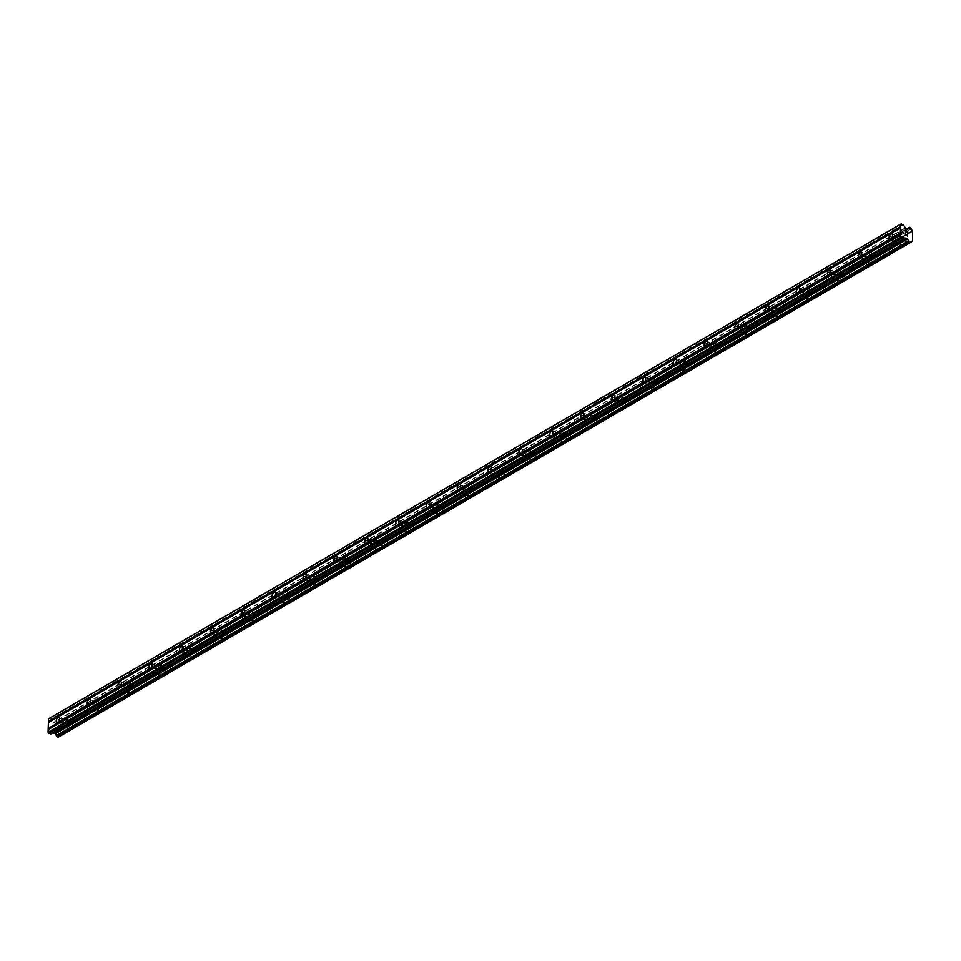 <?xml version="1.0" encoding="UTF-8"?>
<svg xmlns="http://www.w3.org/2000/svg" width="961" height="961" viewBox="0 0 961 961"><rect width="100%" height="100%" fill="white"/><g stroke="black" fill="none" stroke-linecap="round" stroke-linejoin="round"><path stroke-width="0.72" stroke-dasharray="4.8 3.6" d="M64.675 720.354A2.751 1.478 113.2 0 1 65.672 720.221A2.751 1.478 113.2 0 1 66.213 722.528A2.751 1.478 113.2 0 1 64.507 725.147A2.751 1.478 113.2 0 1 63.51 725.291A2.751 1.478 113.2 0 1 62.97 722.972A2.751 1.478 113.2 0 1 64.675 720.354M70.153 728.918A4.288 2.294 -66.8 0 0 72.82 724.846A4.288 2.294 -66.8 0 0 71.979 721.255A4.288 2.294 -66.8 0 0 70.429 721.459A4.288 2.294 -66.8 0 0 67.763 725.543A4.288 2.294 -66.8 0 0 68.603 729.135A4.288 2.294 -66.8 0 0 70.153 728.918A4.288 2.294 -66.8 0 0 72.82 724.846A4.288 2.294 -66.8 0 0 71.979 721.255A4.288 2.294 -66.8 0 0 70.429 721.459A4.288 2.294 -66.8 0 0 67.763 725.543A4.288 2.294 -66.8 0 0 68.603 729.135A4.288 2.294 -66.8 0 0 70.153 728.918M95.523 702.455A2.751 1.478 113.2 0 1 96.52 702.311A2.751 1.478 113.2 0 1 97.061 704.629A2.751 1.478 113.2 0 1 95.343 707.248A2.751 1.478 113.2 0 1 94.346 707.38A2.751 1.478 113.2 0 1 93.806 705.074A2.751 1.478 113.2 0 1 95.523 702.455M101.001 711.02A4.288 2.294 -66.8 0 0 103.668 706.936A4.288 2.294 -66.8 0 0 102.827 703.344A4.288 2.294 -66.8 0 0 101.277 703.56A4.288 2.294 -66.8 0 0 98.611 707.632A4.288 2.294 -66.8 0 0 99.451 711.224A4.288 2.294 -66.8 0 0 101.001 711.02A4.288 2.294 -66.8 0 0 103.668 706.948A4.288 2.294 -66.8 0 0 102.827 703.344A4.288 2.294 -66.8 0 0 101.277 703.56A4.288 2.294 -66.8 0 0 98.611 707.632A4.288 2.294 -66.8 0 0 99.451 711.236A4.288 2.294 -66.8 0 0 101.001 711.02M126.371 684.556A2.751 1.478 113.2 0 1 127.369 684.412A2.751 1.478 113.2 0 1 127.909 686.719A2.751 1.478 113.2 0 1 126.191 689.349A2.751 1.478 113.2 0 1 125.194 689.481A2.751 1.478 113.2 0 1 124.654 687.175A2.751 1.478 113.2 0 1 126.371 684.556M131.849 693.109A4.288 2.294 -66.8 0 0 134.504 689.037A4.288 2.294 -66.8 0 0 133.663 685.445A4.288 2.294 -66.8 0 0 132.113 685.661A4.288 2.294 -66.8 0 0 129.459 689.734A4.288 2.294 -66.8 0 0 130.3 693.325A4.288 2.294 -66.8 0 0 131.849 693.109A4.288 2.294 -66.8 0 0 134.516 689.037A4.288 2.294 -66.8 0 0 133.675 685.445A4.288 2.294 -66.8 0 0 132.125 685.661A4.288 2.294 -66.8 0 0 129.459 689.734A4.288 2.294 -66.8 0 0 130.3 693.325A4.288 2.294 -66.8 0 0 131.849 693.121M157.22 666.646A2.751 1.478 113.2 0 1 158.205 666.514A2.751 1.478 113.2 0 1 158.745 668.82A2.751 1.478 113.2 0 1 157.039 671.439A2.751 1.478 113.2 0 1 156.042 671.583A2.751 1.478 113.2 0 1 155.502 669.264A2.751 1.478 113.2 0 1 157.22 666.646M162.685 675.211A4.288 2.294 -66.8 0 0 165.352 671.138A4.288 2.294 -66.8 0 0 164.511 667.547A4.288 2.294 -66.8 0 0 162.962 667.751A4.288 2.294 -66.8 0 0 160.295 671.835A4.288 2.294 -66.8 0 0 161.136 675.427A4.288 2.294 -66.8 0 0 162.685 675.211A4.288 2.294 -66.8 0 0 165.364 671.138A4.288 2.294 -66.8 0 0 164.523 667.547A4.288 2.294 -66.8 0 0 162.974 667.751A4.288 2.294 -66.8 0 0 160.307 671.835A4.288 2.294 -66.8 0 0 161.148 675.427A4.288 2.294 -66.8 0 0 162.697 675.211M188.056 648.747A2.751 1.478 113.2 0 1 189.053 648.603A2.751 1.478 113.2 0 1 189.593 650.921A2.751 1.478 113.2 0 1 187.888 653.54A2.751 1.478 113.2 0 1 186.89 653.672A2.751 1.478 113.2 0 1 186.35 651.366A2.751 1.478 113.2 0 1 188.056 648.747M193.533 657.312A4.288 2.294 -66.8 0 0 196.2 653.228A4.288 2.294 -66.8 0 0 195.359 649.636A4.288 2.294 -66.8 0 0 193.81 649.852A4.288 2.294 -66.8 0 0 191.143 653.924A4.288 2.294 -66.8 0 0 191.984 657.516A4.288 2.294 -66.8 0 0 193.533 657.312A4.288 2.294 -66.8 0 0 196.2 653.24A4.288 2.294 -66.8 0 0 195.359 649.636A4.288 2.294 -66.8 0 0 193.81 649.852A4.288 2.294 -66.8 0 0 191.155 653.936A4.288 2.294 -66.8 0 0 191.996 657.528A4.288 2.294 -66.8 0 0 193.545 657.312M218.904 630.848A2.751 1.478 113.2 0 1 219.901 630.704A2.751 1.478 113.2 0 1 220.441 633.011A2.751 1.478 113.2 0 1 218.736 635.641A2.751 1.478 113.2 0 1 217.739 635.774A2.751 1.478 113.2 0 1 217.198 633.467A2.751 1.478 113.2 0 1 218.904 630.848M224.381 639.401A4.288 2.294 -66.8 0 0 227.048 635.329A4.288 2.294 -66.8 0 0 226.207 631.737A4.288 2.294 -66.8 0 0 224.658 631.954A4.288 2.294 -66.8 0 0 221.991 636.026A4.288 2.294 -66.8 0 0 222.832 639.618A4.288 2.294 -66.8 0 0 224.381 639.401A4.288 2.294 -66.8 0 0 227.048 635.329A4.288 2.294 -66.8 0 0 226.207 631.737A4.288 2.294 -66.8 0 0 224.658 631.954A4.288 2.294 -66.8 0 0 221.991 636.026A4.288 2.294 -66.8 0 0 222.832 639.618A4.288 2.294 -66.8 0 0 224.381 639.413M249.752 612.938A2.751 1.478 113.2 0 1 250.749 612.806A2.751 1.478 113.2 0 1 251.289 615.112A2.751 1.478 113.2 0 1 249.572 617.731A2.751 1.478 113.2 0 1 248.575 617.875A2.751 1.478 113.2 0 1 248.034 615.557A2.751 1.478 113.2 0 1 249.752 612.938M255.23 621.503A4.288 2.294 -66.8 0 0 257.896 617.43A4.288 2.294 -66.8 0 0 257.055 613.839A4.288 2.294 -66.8 0 0 255.506 614.043A4.288 2.294 -66.8 0 0 252.839 618.127A4.288 2.294 -66.8 0 0 253.68 621.719A4.288 2.294 -66.8 0 0 255.23 621.503A4.288 2.294 -66.8 0 0 257.896 617.43A4.288 2.294 -66.8 0 0 257.055 613.839A4.288 2.294 -66.8 0 0 255.506 614.043A4.288 2.294 -66.8 0 0 252.839 618.127A4.288 2.294 -66.8 0 0 253.68 621.719A4.288 2.294 -66.8 0 0 255.23 621.503M280.6 595.039A2.751 1.478 113.2 0 1 281.597 594.895A2.751 1.478 113.2 0 1 282.138 597.213A2.751 1.478 113.2 0 1 280.42 599.832A2.751 1.478 113.2 0 1 279.423 599.964A2.751 1.478 113.2 0 1 278.882 597.658A2.751 1.478 113.2 0 1 280.6 595.039M286.078 603.604A4.288 2.294 -66.8 0 0 288.732 599.52A4.288 2.294 -66.8 0 0 287.892 595.928A4.288 2.294 -66.8 0 0 286.342 596.144A4.288 2.294 -66.8 0 0 283.687 600.217A4.288 2.294 -66.8 0 0 284.528 603.808A4.288 2.294 -66.8 0 0 286.078 603.604A4.288 2.294 -66.8 0 0 288.744 599.532A4.288 2.294 -66.8 0 0 287.904 595.928A4.288 2.294 -66.8 0 0 286.354 596.144A4.288 2.294 -66.8 0 0 283.687 600.229A4.288 2.294 -66.8 0 0 284.528 603.82A4.288 2.294 -66.8 0 0 286.078 603.604M311.448 577.141A2.751 1.478 113.2 0 1 312.433 576.996A2.751 1.478 113.2 0 1 312.974 579.303A2.751 1.478 113.2 0 1 311.268 581.934A2.751 1.478 113.2 0 1 310.271 582.066A2.751 1.478 113.2 0 1 309.73 579.759A2.751 1.478 113.2 0 1 311.448 577.141M316.914 585.693A4.288 2.294 -66.8 0 0 319.581 581.621A4.288 2.294 -66.8 0 0 318.74 578.029A4.288 2.294 -66.8 0 0 317.19 578.246A4.288 2.294 -66.8 0 0 314.523 582.318A4.288 2.294 -66.8 0 0 315.364 585.91A4.288 2.294 -66.8 0 0 316.914 585.693M316.926 585.705A4.288 2.294 -66.8 0 0 319.593 581.621A4.288 2.294 -66.8 0 0 318.752 578.029A4.288 2.294 -66.8 0 0 317.202 578.246A4.288 2.294 -66.8 0 0 314.535 582.318A4.288 2.294 -66.8 0 0 315.376 585.91A4.288 2.294 -66.8 0 0 316.926 585.705M342.284 559.23A2.751 1.478 113.2 0 1 343.281 559.098A2.751 1.478 113.2 0 1 343.822 561.404A2.751 1.478 113.2 0 1 342.116 564.023A2.751 1.478 113.2 0 1 341.119 564.167A2.751 1.478 113.2 0 1 340.578 561.849A2.751 1.478 113.2 0 1 342.284 559.23M347.762 567.795A4.288 2.294 -66.8 0 0 350.429 563.723A4.288 2.294 -66.8 0 0 349.588 560.131A4.288 2.294 -66.8 0 0 348.038 560.335A4.288 2.294 -66.8 0 0 345.371 564.419A4.288 2.294 -66.8 0 0 346.212 568.011A4.288 2.294 -66.8 0 0 347.762 567.795A4.288 2.294 -66.8 0 0 350.429 563.723A4.288 2.294 -66.8 0 0 349.588 560.131A4.288 2.294 -66.8 0 0 348.038 560.347A4.288 2.294 -66.8 0 0 345.383 564.419A4.288 2.294 -66.8 0 0 346.224 568.011A4.288 2.294 -66.8 0 0 347.774 567.795M373.132 541.331A2.751 1.478 113.2 0 1 374.129 541.187A2.751 1.478 113.2 0 1 374.67 543.506A2.751 1.478 113.2 0 1 372.964 546.124A2.751 1.478 113.2 0 1 371.967 546.256A2.751 1.478 113.2 0 1 371.426 543.95A2.751 1.478 113.2 0 1 373.132 541.331M378.61 549.896A4.288 2.294 -66.8 0 0 381.277 545.812A4.288 2.294 -66.8 0 0 380.436 542.22A4.288 2.294 -66.8 0 0 378.886 542.436A4.288 2.294 -66.8 0 0 376.219 546.509A4.288 2.294 -66.8 0 0 377.06 550.1A4.288 2.294 -66.8 0 0 378.61 549.896A4.288 2.294 -66.8 0 0 381.277 545.824A4.288 2.294 -66.8 0 0 380.436 542.22A4.288 2.294 -66.8 0 0 378.886 542.436A4.288 2.294 -66.8 0 0 376.219 546.521A4.288 2.294 -66.8 0 0 377.06 550.112A4.288 2.294 -66.8 0 0 378.61 549.896M403.98 523.433A2.751 1.478 113.2 0 1 404.977 523.289A2.751 1.478 113.2 0 1 405.518 525.595A2.751 1.478 113.2 0 1 403.8 528.226A2.751 1.478 113.2 0 1 402.803 528.358A2.751 1.478 113.2 0 1 402.263 526.051A2.751 1.478 113.2 0 1 403.98 523.433M409.458 531.986A4.288 2.294 -66.8 0 0 412.125 527.913A4.288 2.294 -66.8 0 0 411.284 524.322A4.288 2.294 -66.8 0 0 409.734 524.538A4.288 2.294 -66.8 0 0 407.068 528.61A4.288 2.294 -66.8 0 0 407.908 532.202A4.288 2.294 -66.8 0 0 409.458 531.986A4.288 2.294 -66.8 0 0 412.125 527.913A4.288 2.294 -66.8 0 0 411.284 524.322A4.288 2.294 -66.8 0 0 409.734 524.538A4.288 2.294 -66.8 0 0 407.068 528.61A4.288 2.294 -66.8 0 0 407.908 532.202A4.288 2.294 -66.8 0 0 409.458 531.998M434.828 505.522A2.751 1.478 113.2 0 1 435.826 505.39A2.751 1.478 113.2 0 1 436.366 507.696A2.751 1.478 113.2 0 1 434.648 510.315A2.751 1.478 113.2 0 1 433.651 510.459A2.751 1.478 113.2 0 1 433.111 508.141A2.751 1.478 113.2 0 1 434.828 505.522M440.306 514.087A4.288 2.294 -66.8 0 0 442.961 510.015A4.288 2.294 -66.8 0 0 442.12 506.423A4.288 2.294 -66.8 0 0 440.57 506.627A4.288 2.294 -66.8 0 0 437.916 510.711A4.288 2.294 -66.8 0 0 438.757 514.303A4.288 2.294 -66.8 0 0 440.306 514.087A4.288 2.294 -66.8 0 0 442.973 510.015A4.288 2.294 -66.8 0 0 442.132 506.423A4.288 2.294 -66.8 0 0 440.582 506.639A4.288 2.294 -66.8 0 0 437.916 510.711A4.288 2.294 -66.8 0 0 438.757 514.303A4.288 2.294 -66.8 0 0 440.306 514.087M465.677 487.623A2.751 1.478 113.2 0 1 466.662 487.479A2.751 1.478 113.2 0 1 467.202 489.798A2.751 1.478 113.2 0 1 465.496 492.416A2.751 1.478 113.2 0 1 464.499 492.549A2.751 1.478 113.2 0 1 463.959 490.242A2.751 1.478 113.2 0 1 465.677 487.623M471.142 496.188A4.288 2.294 -66.8 0 0 473.809 492.104A4.288 2.294 -66.8 0 0 472.968 488.512A4.288 2.294 -66.8 0 0 471.419 488.729A4.288 2.294 -66.8 0 0 468.752 492.801A4.288 2.294 -66.8 0 0 469.593 496.393A4.288 2.294 -66.8 0 0 471.142 496.188A4.288 2.294 -66.8 0 0 473.821 492.116A4.288 2.294 -66.8 0 0 472.98 488.512A4.288 2.294 -66.8 0 0 471.431 488.729A4.288 2.294 -66.8 0 0 468.764 492.813A4.288 2.294 -66.8 0 0 469.605 496.405A4.288 2.294 -66.8 0 0 471.154 496.188M496.513 469.725A2.751 1.478 113.2 0 1 497.51 469.581A2.751 1.478 113.2 0 1 498.05 471.887A2.751 1.478 113.2 0 1 496.344 474.518A2.751 1.478 113.2 0 1 495.347 474.65A2.751 1.478 113.2 0 1 494.807 472.344A2.751 1.478 113.2 0 1 496.513 469.725M501.99 478.278A4.288 2.294 -66.8 0 0 504.657 474.205A4.288 2.294 -66.8 0 0 503.816 470.614A4.288 2.294 -66.8 0 0 502.267 470.83A4.288 2.294 -66.8 0 0 499.6 474.902A4.288 2.294 -66.8 0 0 500.441 478.494A4.288 2.294 -66.8 0 0 501.99 478.278A4.288 2.294 -66.8 0 0 504.657 474.205A4.288 2.294 -66.8 0 0 503.816 470.614A4.288 2.294 -66.8 0 0 502.267 470.83A4.288 2.294 -66.8 0 0 499.612 474.902A4.288 2.294 -66.8 0 0 500.453 478.494A4.288 2.294 -66.8 0 0 502.002 478.29M527.361 451.814A2.751 1.478 113.2 0 1 528.358 451.682A2.751 1.478 113.2 0 1 528.898 453.988A2.751 1.478 113.2 0 1 527.193 456.607A2.751 1.478 113.2 0 1 526.196 456.751A2.751 1.478 113.2 0 1 525.655 454.433A2.751 1.478 113.2 0 1 527.361 451.814M532.838 460.379A4.288 2.294 -66.8 0 0 535.505 456.307A4.288 2.294 -66.8 0 0 534.664 452.715A4.288 2.294 -66.8 0 0 533.115 452.919A4.288 2.294 -66.8 0 0 530.448 457.004A4.288 2.294 -66.8 0 0 531.289 460.595A4.288 2.294 -66.8 0 0 532.838 460.379A4.288 2.294 -66.8 0 0 535.505 456.307A4.288 2.294 -66.8 0 0 534.664 452.715A4.288 2.294 -66.8 0 0 533.115 452.931A4.288 2.294 -66.8 0 0 530.448 457.004A4.288 2.294 -66.8 0 0 531.289 460.595A4.288 2.294 -66.8 0 0 532.838 460.379M558.209 433.916A2.751 1.478 113.2 0 1 559.206 433.771A2.751 1.478 113.2 0 1 559.746 436.09A2.751 1.478 113.2 0 1 558.029 438.709A2.751 1.478 113.2 0 1 557.032 438.841A2.751 1.478 113.2 0 1 556.491 436.534A2.751 1.478 113.2 0 1 558.209 433.916M563.687 442.48A4.288 2.294 -66.8 0 0 566.353 438.396A4.288 2.294 -66.8 0 0 565.512 434.804A4.288 2.294 -66.8 0 0 563.963 435.021A4.288 2.294 -66.8 0 0 561.296 439.093A4.288 2.294 -66.8 0 0 562.137 442.697A4.288 2.294 -66.8 0 0 563.687 442.48A4.288 2.294 -66.8 0 0 566.353 438.408A4.288 2.294 -66.8 0 0 565.512 434.804A4.288 2.294 -66.8 0 0 563.963 435.021A4.288 2.294 -66.8 0 0 561.296 439.105A4.288 2.294 -66.8 0 0 562.137 442.697A4.288 2.294 -66.8 0 0 563.687 442.48M589.057 416.017A2.751 1.478 113.2 0 1 590.054 415.873A2.751 1.478 113.2 0 1 590.595 418.179A2.751 1.478 113.2 0 1 588.877 420.81A2.751 1.478 113.2 0 1 587.88 420.942A2.751 1.478 113.2 0 1 587.339 418.636A2.751 1.478 113.2 0 1 589.057 416.017M594.535 424.57A4.288 2.294 -66.8 0 0 597.189 420.498A4.288 2.294 -66.8 0 0 596.349 416.906A4.288 2.294 -66.8 0 0 594.799 417.122A4.288 2.294 -66.8 0 0 592.144 421.194A4.288 2.294 -66.8 0 0 592.985 424.786A4.288 2.294 -66.8 0 0 594.535 424.57A4.288 2.294 -66.8 0 0 597.201 420.498A4.288 2.294 -66.8 0 0 596.361 416.906A4.288 2.294 -66.8 0 0 594.811 417.122A4.288 2.294 -66.8 0 0 592.144 421.194A4.288 2.294 -66.8 0 0 592.985 424.786A4.288 2.294 -66.8 0 0 594.535 424.582M619.905 398.106A2.751 1.478 113.2 0 1 620.89 397.974A2.751 1.478 113.2 0 1 621.431 400.281A2.751 1.478 113.2 0 1 619.725 402.899A2.751 1.478 113.2 0 1 618.728 403.043A2.751 1.478 113.2 0 1 618.187 400.725A2.751 1.478 113.2 0 1 619.905 398.106M625.371 406.671A4.288 2.294 -66.8 0 0 628.038 402.599A4.288 2.294 -66.8 0 0 627.197 399.007A4.288 2.294 -66.8 0 0 625.647 399.211A4.288 2.294 -66.8 0 0 622.98 403.296A4.288 2.294 -66.8 0 0 623.821 406.887A4.288 2.294 -66.8 0 0 625.371 406.671A4.288 2.294 -66.8 0 0 628.05 402.599A4.288 2.294 -66.8 0 0 627.209 399.007A4.288 2.294 -66.8 0 0 625.659 399.223A4.288 2.294 -66.8 0 0 622.992 403.296A4.288 2.294 -66.8 0 0 623.833 406.887A4.288 2.294 -66.8 0 0 625.383 406.671M650.741 380.208A2.751 1.478 113.2 0 1 651.738 380.063A2.751 1.478 113.2 0 1 652.279 382.382A2.751 1.478 113.2 0 1 650.573 385.001A2.751 1.478 113.2 0 1 649.576 385.133A2.751 1.478 113.2 0 1 649.035 382.826A2.751 1.478 113.2 0 1 650.741 380.208M656.219 388.773A4.288 2.294 -66.8 0 0 658.886 384.688A4.288 2.294 -66.8 0 0 658.045 381.097A4.288 2.294 -66.8 0 0 656.495 381.313A4.288 2.294 -66.8 0 0 653.828 385.385A4.288 2.294 -66.8 0 0 654.669 388.989A4.288 2.294 -66.8 0 0 656.219 388.773A4.288 2.294 -66.8 0 0 658.886 384.7A4.288 2.294 -66.8 0 0 658.045 381.097A4.288 2.294 -66.8 0 0 656.495 381.313A4.288 2.294 -66.8 0 0 653.84 385.397A4.288 2.294 -66.8 0 0 654.681 388.989A4.288 2.294 -66.8 0 0 656.231 388.773M681.589 362.309A2.751 1.478 113.2 0 1 682.586 362.165A2.751 1.478 113.2 0 1 683.127 364.471A2.751 1.478 113.2 0 1 681.421 367.102A2.751 1.478 113.2 0 1 680.424 367.234A2.751 1.478 113.2 0 1 679.883 364.928A2.751 1.478 113.2 0 1 681.589 362.309M687.067 370.862A4.288 2.294 -66.8 0 0 689.734 366.79A4.288 2.294 -66.8 0 0 688.893 363.198A4.288 2.294 -66.8 0 0 687.343 363.414A4.288 2.294 -66.8 0 0 684.676 367.486A4.288 2.294 -66.8 0 0 685.517 371.078A4.288 2.294 -66.8 0 0 687.067 370.862A4.288 2.294 -66.8 0 0 689.734 366.79A4.288 2.294 -66.8 0 0 688.893 363.198A4.288 2.294 -66.8 0 0 687.343 363.414A4.288 2.294 -66.8 0 0 684.676 367.486A4.288 2.294 -66.8 0 0 685.517 371.078A4.288 2.294 -66.8 0 0 687.067 370.874M712.437 344.398A2.751 1.478 113.2 0 1 713.434 344.266A2.751 1.478 113.2 0 1 713.975 346.573A2.751 1.478 113.2 0 1 712.257 349.191A2.751 1.478 113.2 0 1 711.26 349.336A2.751 1.478 113.2 0 1 710.72 347.017A2.751 1.478 113.2 0 1 712.437 344.398M717.915 352.963A4.288 2.294 -66.8 0 0 720.582 348.891A4.288 2.294 -66.8 0 0 719.741 345.299A4.288 2.294 -66.8 0 0 718.191 345.504A4.288 2.294 -66.8 0 0 715.525 349.588A4.288 2.294 -66.8 0 0 716.365 353.18A4.288 2.294 -66.8 0 0 717.915 352.963A4.288 2.294 -66.8 0 0 720.582 348.891A4.288 2.294 -66.8 0 0 719.741 345.299A4.288 2.294 -66.8 0 0 718.191 345.516A4.288 2.294 -66.8 0 0 715.525 349.588A4.288 2.294 -66.8 0 0 716.365 353.18A4.288 2.294 -66.8 0 0 717.915 352.963M743.285 326.5A2.751 1.478 113.2 0 1 744.282 326.356A2.751 1.478 113.2 0 1 744.823 328.674A2.751 1.478 113.2 0 1 743.105 331.293A2.751 1.478 113.2 0 1 742.108 331.425A2.751 1.478 113.2 0 1 741.568 329.118A2.751 1.478 113.2 0 1 743.285 326.5M748.763 335.065A4.288 2.294 -66.8 0 0 751.418 330.98A4.288 2.294 -66.8 0 0 750.577 327.389A4.288 2.294 -66.8 0 0 749.027 327.605A4.288 2.294 -66.8 0 0 746.373 331.677A4.288 2.294 -66.8 0 0 747.214 335.281A4.288 2.294 -66.8 0 0 748.763 335.065A4.288 2.294 -66.8 0 0 751.43 330.992A4.288 2.294 -66.8 0 0 750.589 327.389A4.288 2.294 -66.8 0 0 749.039 327.605A4.288 2.294 -66.8 0 0 746.373 331.689A4.288 2.294 -66.8 0 0 747.214 335.281A4.288 2.294 -66.8 0 0 748.763 335.065M774.134 308.601A2.751 1.478 113.2 0 1 775.119 308.457A2.751 1.478 113.2 0 1 775.659 310.763A2.751 1.478 113.2 0 1 773.953 313.394A2.751 1.478 113.2 0 1 772.956 313.526A2.751 1.478 113.2 0 1 772.416 311.22A2.751 1.478 113.2 0 1 774.134 308.601M779.599 317.154A4.288 2.294 -66.8 0 0 782.266 313.082A4.288 2.294 -66.8 0 0 781.425 309.49A4.288 2.294 -66.8 0 0 779.876 309.706A4.288 2.294 -66.8 0 0 777.209 313.779A4.288 2.294 -66.8 0 0 778.05 317.37A4.288 2.294 -66.8 0 0 779.599 317.154M779.611 317.166A4.288 2.294 -66.8 0 0 782.278 313.082A4.288 2.294 -66.8 0 0 781.437 309.49A4.288 2.294 -66.8 0 0 779.888 309.706A4.288 2.294 -66.8 0 0 777.221 313.779A4.288 2.294 -66.8 0 0 778.062 317.37A4.288 2.294 -66.8 0 0 779.611 317.166M804.97 290.69A2.751 1.478 113.2 0 1 805.967 290.558A2.751 1.478 113.2 0 1 806.507 292.865A2.751 1.478 113.2 0 1 804.801 295.483A2.751 1.478 113.2 0 1 803.804 295.628A2.751 1.478 113.2 0 1 803.264 293.309A2.751 1.478 113.2 0 1 804.97 290.69M810.447 299.255A4.288 2.294 -66.8 0 0 813.114 295.183A4.288 2.294 -66.8 0 0 812.273 291.591A4.288 2.294 -66.8 0 0 810.724 291.796A4.288 2.294 -66.8 0 0 808.057 295.88A4.288 2.294 -66.8 0 0 808.898 299.472A4.288 2.294 -66.8 0 0 810.447 299.255M810.459 299.255A4.288 2.294 -66.8 0 0 813.114 295.183A4.288 2.294 -66.8 0 0 812.273 291.591A4.288 2.294 -66.8 0 0 810.724 291.808A4.288 2.294 -66.8 0 0 808.069 295.88A4.288 2.294 -66.8 0 0 808.91 299.472A4.288 2.294 -66.8 0 0 810.459 299.255M835.818 272.792A2.751 1.478 113.2 0 1 836.815 272.648A2.751 1.478 113.2 0 1 837.355 274.966A2.751 1.478 113.2 0 1 835.65 277.585A2.751 1.478 113.2 0 1 834.653 277.717A2.751 1.478 113.2 0 1 834.112 275.411A2.751 1.478 113.2 0 1 835.818 272.792M841.295 281.357A4.288 2.294 -66.8 0 0 843.962 277.273A4.288 2.294 -66.8 0 0 843.121 273.681A4.288 2.294 -66.8 0 0 841.572 273.897A4.288 2.294 -66.8 0 0 838.905 277.969A4.288 2.294 -66.8 0 0 839.746 281.573A4.288 2.294 -66.8 0 0 841.295 281.357A4.288 2.294 -66.8 0 0 843.962 277.285A4.288 2.294 -66.8 0 0 843.121 273.681A4.288 2.294 -66.8 0 0 841.572 273.897A4.288 2.294 -66.8 0 0 838.905 277.981A4.288 2.294 -66.8 0 0 839.746 281.573A4.288 2.294 -66.8 0 0 841.295 281.357M866.666 254.893A2.751 1.478 113.2 0 1 867.663 254.749A2.751 1.478 113.2 0 1 868.203 257.055A2.751 1.478 113.2 0 1 866.486 259.686A2.751 1.478 113.2 0 1 865.489 259.818A2.751 1.478 113.2 0 1 864.948 257.512A2.751 1.478 113.2 0 1 866.666 254.893M872.144 263.446A4.288 2.294 -66.8 0 0 874.81 259.374A4.288 2.294 -66.8 0 0 873.969 255.782A4.288 2.294 -66.8 0 0 872.42 255.998A4.288 2.294 -66.8 0 0 869.753 260.071A4.288 2.294 -66.8 0 0 870.594 263.662A4.288 2.294 -66.8 0 0 872.144 263.446A4.288 2.294 -66.8 0 0 874.81 259.374A4.288 2.294 -66.8 0 0 873.969 255.782A4.288 2.294 -66.8 0 0 872.42 255.998A4.288 2.294 -66.8 0 0 869.753 260.071A4.288 2.294 -66.8 0 0 870.594 263.662A4.288 2.294 -66.8 0 0 872.144 263.458M897.514 236.983A2.751 1.478 113.2 0 1 898.511 236.85A2.751 1.478 113.2 0 1 899.052 239.157A2.751 1.478 113.2 0 1 897.334 241.776A2.751 1.478 113.2 0 1 896.337 241.92A2.751 1.478 113.2 0 1 895.796 239.601A2.751 1.478 113.2 0 1 897.514 236.983M902.992 245.548A4.288 2.294 -66.8 0 0 905.646 241.475A4.288 2.294 -66.8 0 0 904.806 237.884A4.288 2.294 -66.8 0 0 903.256 238.088A4.288 2.294 -66.8 0 0 900.601 242.172A4.288 2.294 -66.8 0 0 901.442 245.764A4.288 2.294 -66.8 0 0 902.992 245.548A4.288 2.294 -66.8 0 0 905.658 241.475A4.288 2.294 -66.8 0 0 904.818 237.884A4.288 2.294 -66.8 0 0 903.268 238.1A4.288 2.294 -66.8 0 0 900.601 242.172A4.288 2.294 -66.8 0 0 901.442 245.764A4.288 2.294 -66.8 0 0 902.992 245.548M897.562 235.649A4.288 2.294 113.2 0 1 899.112 235.445A4.288 2.294 113.2 0 1 899.952 239.037A4.288 2.294 113.2 0 1 897.286 243.109A4.288 2.294 113.2 0 1 895.736 243.325A4.288 2.294 113.2 0 1 894.895 239.733A4.288 2.294 113.2 0 1 897.562 235.649M902.691 237.847A4.288 2.294 113.2 0 1 904.241 237.631A4.288 2.294 113.2 0 1 905.082 241.223A4.288 2.294 113.2 0 1 902.415 245.307A4.288 2.294 113.2 0 1 900.865 245.523A4.288 2.294 113.2 0 1 900.025 241.92A4.288 2.294 113.2 0 1 902.691 237.847M866.714 253.56A4.288 2.294 113.2 0 1 868.263 253.344A4.288 2.294 113.2 0 1 869.104 256.935A4.288 2.294 113.2 0 1 866.438 261.008A4.288 2.294 113.2 0 1 864.888 261.224A4.288 2.294 113.2 0 1 864.047 257.632A4.288 2.294 113.2 0 1 866.714 253.56M871.843 255.746A4.288 2.294 113.2 0 1 873.393 255.542A4.288 2.294 113.2 0 1 874.234 259.134A4.288 2.294 113.2 0 1 871.567 263.206A4.288 2.294 113.2 0 1 870.017 263.422A4.288 2.294 113.2 0 1 869.176 259.83A4.288 2.294 113.2 0 1 871.843 255.746M835.866 271.458A4.288 2.294 113.2 0 1 837.415 271.242A4.288 2.294 113.2 0 1 838.256 274.834A4.288 2.294 113.2 0 1 835.589 278.918A4.288 2.294 113.2 0 1 834.04 279.134A4.288 2.294 113.2 0 1 833.199 275.531A4.288 2.294 113.2 0 1 835.866 271.458M840.995 273.657A4.288 2.294 113.2 0 1 842.545 273.441A4.288 2.294 113.2 0 1 843.386 277.032A4.288 2.294 113.2 0 1 840.731 281.105A4.288 2.294 113.2 0 1 839.181 281.321A4.288 2.294 113.2 0 1 838.34 277.729A4.288 2.294 113.2 0 1 840.995 273.657M805.018 289.357A4.288 2.294 113.2 0 1 806.567 289.153A4.288 2.294 113.2 0 1 807.408 292.745A4.288 2.294 113.2 0 1 804.753 296.817A4.288 2.294 113.2 0 1 803.204 297.033A4.288 2.294 113.2 0 1 802.363 293.441A4.288 2.294 113.2 0 1 805.018 289.357M810.147 291.555A4.288 2.294 113.2 0 1 811.697 291.339A4.288 2.294 113.2 0 1 812.538 294.931A4.288 2.294 113.2 0 1 809.883 299.015A4.288 2.294 113.2 0 1 808.333 299.231A4.288 2.294 113.2 0 1 807.492 295.628A4.288 2.294 113.2 0 1 810.147 291.555M774.182 307.268A4.288 2.294 113.2 0 1 775.731 307.052A4.288 2.294 113.2 0 1 776.572 310.643A4.288 2.294 113.2 0 1 773.905 314.715A4.288 2.294 113.2 0 1 772.356 314.932A4.288 2.294 113.2 0 1 771.515 311.34A4.288 2.294 113.2 0 1 774.182 307.268M779.311 309.454A4.288 2.294 113.2 0 1 780.861 309.25A4.288 2.294 113.2 0 1 781.701 312.842A4.288 2.294 113.2 0 1 779.035 316.914A4.288 2.294 113.2 0 1 777.485 317.13A4.288 2.294 113.2 0 1 776.644 313.538A4.288 2.294 113.2 0 1 779.311 309.454M743.333 325.166A4.288 2.294 113.2 0 1 744.883 324.95A4.288 2.294 113.2 0 1 745.724 328.542A4.288 2.294 113.2 0 1 743.057 332.626A4.288 2.294 113.2 0 1 741.508 332.842A4.288 2.294 113.2 0 1 740.667 329.239A4.288 2.294 113.2 0 1 743.333 325.166M748.463 327.365A4.288 2.294 113.2 0 1 750.012 327.148A4.288 2.294 113.2 0 1 750.853 330.74A4.288 2.294 113.2 0 1 748.187 334.812A4.288 2.294 113.2 0 1 746.637 335.029A4.288 2.294 113.2 0 1 745.796 331.437A4.288 2.294 113.2 0 1 748.463 327.365M712.485 343.065A4.288 2.294 113.2 0 1 714.035 342.861A4.288 2.294 113.2 0 1 714.876 346.453A4.288 2.294 113.2 0 1 712.209 350.525A4.288 2.294 113.2 0 1 710.659 350.741A4.288 2.294 113.2 0 1 709.819 347.149A4.288 2.294 113.2 0 1 712.485 343.065M717.615 345.263A4.288 2.294 113.2 0 1 719.164 345.047A4.288 2.294 113.2 0 1 720.005 348.639A4.288 2.294 113.2 0 1 717.338 352.723A4.288 2.294 113.2 0 1 715.789 352.939A4.288 2.294 113.2 0 1 714.948 349.336A4.288 2.294 113.2 0 1 717.615 345.263M681.637 360.976A4.288 2.294 113.2 0 1 683.187 360.759A4.288 2.294 113.2 0 1 684.028 364.351A4.288 2.294 113.2 0 1 681.361 368.423A4.288 2.294 113.2 0 1 679.811 368.64A4.288 2.294 113.2 0 1 678.971 365.048A4.288 2.294 113.2 0 1 681.637 360.976M686.767 363.162A4.288 2.294 113.2 0 1 688.316 362.958A4.288 2.294 113.2 0 1 689.157 366.549A4.288 2.294 113.2 0 1 686.502 370.622A4.288 2.294 113.2 0 1 684.953 370.838A4.288 2.294 113.2 0 1 684.112 367.246A4.288 2.294 113.2 0 1 686.767 363.162M650.789 378.874A4.288 2.294 113.2 0 1 652.339 378.658A4.288 2.294 113.2 0 1 653.18 382.25A4.288 2.294 113.2 0 1 650.525 386.334A4.288 2.294 113.2 0 1 648.975 386.55A4.288 2.294 113.2 0 1 648.134 382.946A4.288 2.294 113.2 0 1 650.789 378.874M655.919 381.073A4.288 2.294 113.2 0 1 657.468 380.856A4.288 2.294 113.2 0 1 658.309 384.448A4.288 2.294 113.2 0 1 655.654 388.52A4.288 2.294 113.2 0 1 654.105 388.737A4.288 2.294 113.2 0 1 653.264 385.145A4.288 2.294 113.2 0 1 655.919 381.073M619.953 396.773A4.288 2.294 113.2 0 1 621.503 396.569A4.288 2.294 113.2 0 1 622.344 400.16A4.288 2.294 113.2 0 1 619.677 404.233A4.288 2.294 113.2 0 1 618.127 404.449A4.288 2.294 113.2 0 1 617.286 400.857A4.288 2.294 113.2 0 1 619.953 396.773M625.082 398.971A4.288 2.294 113.2 0 1 626.632 398.755A4.288 2.294 113.2 0 1 627.473 402.347A4.288 2.294 113.2 0 1 624.806 406.431A4.288 2.294 113.2 0 1 623.257 406.647A4.288 2.294 113.2 0 1 622.416 403.043A4.288 2.294 113.2 0 1 625.082 398.971M589.105 414.684A4.288 2.294 113.2 0 1 590.655 414.467A4.288 2.294 113.2 0 1 591.495 418.059A4.288 2.294 113.2 0 1 588.829 422.131A4.288 2.294 113.2 0 1 587.279 422.347A4.288 2.294 113.2 0 1 586.438 418.756A4.288 2.294 113.2 0 1 589.105 414.684M594.234 416.87A4.288 2.294 113.2 0 1 595.784 416.666A4.288 2.294 113.2 0 1 596.625 420.257A4.288 2.294 113.2 0 1 593.958 424.33A4.288 2.294 113.2 0 1 592.408 424.546A4.288 2.294 113.2 0 1 591.568 420.954A4.288 2.294 113.2 0 1 594.234 416.87M558.257 432.582A4.288 2.294 113.2 0 1 559.807 432.366A4.288 2.294 113.2 0 1 560.647 435.958A4.288 2.294 113.2 0 1 557.981 440.042A4.288 2.294 113.2 0 1 556.431 440.258A4.288 2.294 113.2 0 1 555.59 436.654A4.288 2.294 113.2 0 1 558.257 432.582M563.386 434.78A4.288 2.294 113.2 0 1 564.936 434.564A4.288 2.294 113.2 0 1 565.777 438.156A4.288 2.294 113.2 0 1 563.11 442.228A4.288 2.294 113.2 0 1 561.56 442.444A4.288 2.294 113.2 0 1 560.719 438.853A4.288 2.294 113.2 0 1 563.386 434.78M527.409 450.481A4.288 2.294 113.2 0 1 528.958 450.277A4.288 2.294 113.2 0 1 529.799 453.868A4.288 2.294 113.2 0 1 527.133 457.941A4.288 2.294 113.2 0 1 525.583 458.157A4.288 2.294 113.2 0 1 524.742 454.565A4.288 2.294 113.2 0 1 527.409 450.481M532.538 452.679A4.288 2.294 113.2 0 1 534.088 452.463A4.288 2.294 113.2 0 1 534.929 456.055A4.288 2.294 113.2 0 1 532.274 460.139A4.288 2.294 113.2 0 1 530.724 460.355A4.288 2.294 113.2 0 1 529.883 456.751A4.288 2.294 113.2 0 1 532.538 452.679M496.561 468.391A4.288 2.294 113.2 0 1 498.11 468.175A4.288 2.294 113.2 0 1 498.951 471.767A4.288 2.294 113.2 0 1 496.296 475.839A4.288 2.294 113.2 0 1 494.747 476.055A4.288 2.294 113.2 0 1 493.906 472.464A4.288 2.294 113.2 0 1 496.561 468.391M501.69 470.578A4.288 2.294 113.2 0 1 503.24 470.373A4.288 2.294 113.2 0 1 504.081 473.965A4.288 2.294 113.2 0 1 501.426 478.037A4.288 2.294 113.2 0 1 499.876 478.254A4.288 2.294 113.2 0 1 499.035 474.662A4.288 2.294 113.2 0 1 501.69 470.578M465.725 486.29A4.288 2.294 113.2 0 1 467.274 486.074A4.288 2.294 113.2 0 1 468.115 489.666A4.288 2.294 113.2 0 1 465.448 493.75A4.288 2.294 113.2 0 1 463.899 493.966A4.288 2.294 113.2 0 1 463.058 490.362A4.288 2.294 113.2 0 1 465.725 486.29M470.854 488.488A4.288 2.294 113.2 0 1 472.404 488.272A4.288 2.294 113.2 0 1 473.244 491.864A4.288 2.294 113.2 0 1 470.578 495.936A4.288 2.294 113.2 0 1 469.028 496.152A4.288 2.294 113.2 0 1 468.187 492.561A4.288 2.294 113.2 0 1 470.854 488.488M434.877 504.189A4.288 2.294 113.2 0 1 436.426 503.984A4.288 2.294 113.2 0 1 437.267 507.576A4.288 2.294 113.2 0 1 434.6 511.648A4.288 2.294 113.2 0 1 433.051 511.865A4.288 2.294 113.2 0 1 432.21 508.273A4.288 2.294 113.2 0 1 434.877 504.189M440.006 506.387A4.288 2.294 113.2 0 1 441.555 506.171A4.288 2.294 113.2 0 1 442.396 509.762A4.288 2.294 113.2 0 1 439.73 513.847A4.288 2.294 113.2 0 1 438.18 514.063A4.288 2.294 113.2 0 1 437.339 510.459A4.288 2.294 113.2 0 1 440.006 506.387M404.028 522.099A4.288 2.294 113.2 0 1 405.578 521.883A4.288 2.294 113.2 0 1 406.419 525.475A4.288 2.294 113.2 0 1 403.752 529.547A4.288 2.294 113.2 0 1 402.203 529.763A4.288 2.294 113.2 0 1 401.362 526.172A4.288 2.294 113.2 0 1 404.028 522.099M409.158 524.286A4.288 2.294 113.2 0 1 410.707 524.081A4.288 2.294 113.2 0 1 411.548 527.673A4.288 2.294 113.2 0 1 408.881 531.745A4.288 2.294 113.2 0 1 407.332 531.962A4.288 2.294 113.2 0 1 406.491 528.37A4.288 2.294 113.2 0 1 409.158 524.286M373.18 539.998A4.288 2.294 113.2 0 1 374.73 539.782A4.288 2.294 113.2 0 1 375.571 543.373A4.288 2.294 113.2 0 1 372.904 547.458A4.288 2.294 113.2 0 1 371.354 547.674A4.288 2.294 113.2 0 1 370.514 544.07A4.288 2.294 113.2 0 1 373.18 539.998M378.31 542.196A4.288 2.294 113.2 0 1 379.859 541.98A4.288 2.294 113.2 0 1 380.7 545.572A4.288 2.294 113.2 0 1 378.045 549.644A4.288 2.294 113.2 0 1 376.496 549.86A4.288 2.294 113.2 0 1 375.655 546.268A4.288 2.294 113.2 0 1 378.31 542.196M342.332 557.897A4.288 2.294 113.2 0 1 343.882 557.692A4.288 2.294 113.2 0 1 344.723 561.284A4.288 2.294 113.2 0 1 342.068 565.356A4.288 2.294 113.2 0 1 340.518 565.573A4.288 2.294 113.2 0 1 339.677 561.981A4.288 2.294 113.2 0 1 342.332 557.897M347.462 560.095A4.288 2.294 113.2 0 1 349.011 559.879A4.288 2.294 113.2 0 1 349.852 563.47A4.288 2.294 113.2 0 1 347.197 567.555A4.288 2.294 113.2 0 1 345.648 567.771A4.288 2.294 113.2 0 1 344.807 564.167A4.288 2.294 113.2 0 1 347.462 560.095M311.496 575.807A4.288 2.294 113.2 0 1 313.046 575.591A4.288 2.294 113.2 0 1 313.887 579.183A4.288 2.294 113.2 0 1 311.22 583.255A4.288 2.294 113.2 0 1 309.67 583.471A4.288 2.294 113.2 0 1 308.829 579.879A4.288 2.294 113.2 0 1 311.496 575.807M316.625 577.993A4.288 2.294 113.2 0 1 318.175 577.789A4.288 2.294 113.2 0 1 319.016 581.381A4.288 2.294 113.2 0 1 316.349 585.453A4.288 2.294 113.2 0 1 314.8 585.669A4.288 2.294 113.2 0 1 313.959 582.078A4.288 2.294 113.2 0 1 316.625 577.993M280.648 593.706A4.288 2.294 113.2 0 1 282.198 593.49A4.288 2.294 113.2 0 1 283.039 597.081A4.288 2.294 113.2 0 1 280.372 601.166A4.288 2.294 113.2 0 1 278.822 601.37A4.288 2.294 113.2 0 1 277.981 597.778A4.288 2.294 113.2 0 1 280.648 593.706M285.777 595.904A4.288 2.294 113.2 0 1 287.327 595.688A4.288 2.294 113.2 0 1 288.168 599.28A4.288 2.294 113.2 0 1 285.501 603.352A4.288 2.294 113.2 0 1 283.951 603.568A4.288 2.294 113.2 0 1 283.111 599.976A4.288 2.294 113.2 0 1 285.777 595.904M249.8 611.604A4.288 2.294 113.2 0 1 251.35 611.4A4.288 2.294 113.2 0 1 252.19 614.992A4.288 2.294 113.2 0 1 249.524 619.064A4.288 2.294 113.2 0 1 247.974 619.28A4.288 2.294 113.2 0 1 247.133 615.689A4.288 2.294 113.2 0 1 249.8 611.604M254.929 613.803A4.288 2.294 113.2 0 1 256.479 613.586A4.288 2.294 113.2 0 1 257.32 617.178A4.288 2.294 113.2 0 1 254.653 621.262A4.288 2.294 113.2 0 1 253.103 621.467A4.288 2.294 113.2 0 1 252.262 617.875A4.288 2.294 113.2 0 1 254.929 613.803M218.952 629.515A4.288 2.294 113.2 0 1 220.501 629.299A4.288 2.294 113.2 0 1 221.342 632.891A4.288 2.294 113.2 0 1 218.676 636.963A4.288 2.294 113.2 0 1 217.126 637.179A4.288 2.294 113.2 0 1 216.285 633.587A4.288 2.294 113.2 0 1 218.952 629.515M224.081 631.701A4.288 2.294 113.2 0 1 225.631 631.497A4.288 2.294 113.2 0 1 226.472 635.089A4.288 2.294 113.2 0 1 223.817 639.161A4.288 2.294 113.2 0 1 222.267 639.377A4.288 2.294 113.2 0 1 221.426 635.786A4.288 2.294 113.2 0 1 224.081 631.701M188.104 647.414A4.288 2.294 113.2 0 1 189.653 647.197A4.288 2.294 113.2 0 1 190.494 650.789A4.288 2.294 113.2 0 1 187.839 654.873A4.288 2.294 113.2 0 1 186.29 655.078A4.288 2.294 113.2 0 1 185.449 651.486A4.288 2.294 113.2 0 1 188.104 647.414M193.233 649.612A4.288 2.294 113.2 0 1 194.783 649.396A4.288 2.294 113.2 0 1 195.624 652.987A4.288 2.294 113.2 0 1 192.969 657.06A4.288 2.294 113.2 0 1 191.419 657.276A4.288 2.294 113.2 0 1 190.578 653.684A4.288 2.294 113.2 0 1 193.233 649.612M157.268 665.312A4.288 2.294 113.2 0 1 158.817 665.108A4.288 2.294 113.2 0 1 159.658 668.7A4.288 2.294 113.2 0 1 156.991 672.772A4.288 2.294 113.2 0 1 155.442 672.988A4.288 2.294 113.2 0 1 154.601 669.397A4.288 2.294 113.2 0 1 157.268 665.312M162.397 667.511A4.288 2.294 113.2 0 1 163.947 667.294A4.288 2.294 113.2 0 1 164.787 670.886A4.288 2.294 113.2 0 1 162.121 674.97A4.288 2.294 113.2 0 1 160.571 675.175A4.288 2.294 113.2 0 1 159.73 671.583A4.288 2.294 113.2 0 1 162.397 667.511M126.42 683.223A4.288 2.294 113.2 0 1 127.969 683.007A4.288 2.294 113.2 0 1 128.81 686.598A4.288 2.294 113.2 0 1 126.143 690.671A4.288 2.294 113.2 0 1 124.594 690.887A4.288 2.294 113.2 0 1 123.753 687.295A4.288 2.294 113.2 0 1 126.42 683.223M131.549 685.409A4.288 2.294 113.2 0 1 133.099 685.205A4.288 2.294 113.2 0 1 133.939 688.797A4.288 2.294 113.2 0 1 131.273 692.869A4.288 2.294 113.2 0 1 129.723 693.085A4.288 2.294 113.2 0 1 128.882 689.493A4.288 2.294 113.2 0 1 131.549 685.409M95.571 701.122A4.288 2.294 113.2 0 1 97.121 700.905A4.288 2.294 113.2 0 1 97.962 704.497A4.288 2.294 113.2 0 1 95.295 708.581A4.288 2.294 113.2 0 1 93.746 708.786A4.288 2.294 113.2 0 1 92.905 705.194A4.288 2.294 113.2 0 1 95.571 701.122M100.701 703.32A4.288 2.294 113.2 0 1 102.25 703.104A4.288 2.294 113.2 0 1 103.091 706.695A4.288 2.294 113.2 0 1 100.424 710.768A4.288 2.294 113.2 0 1 98.875 710.984A4.288 2.294 113.2 0 1 98.034 707.392A4.288 2.294 113.2 0 1 100.701 703.32M64.723 719.02A4.288 2.294 113.2 0 1 66.273 718.816A4.288 2.294 113.2 0 1 67.114 722.408A4.288 2.294 113.2 0 1 64.447 726.48A4.288 2.294 113.2 0 1 62.909 726.696A4.288 2.294 113.2 0 1 62.057 723.104A4.288 2.294 113.2 0 1 64.723 719.02M69.853 721.218A4.288 2.294 113.2 0 1 71.402 721.002A4.288 2.294 113.2 0 1 72.243 724.594A4.288 2.294 113.2 0 1 69.588 728.678A4.288 2.294 113.2 0 1 68.039 728.882A4.288 2.294 113.2 0 1 67.198 725.291A4.288 2.294 113.2 0 1 69.853 721.218M907.701 232.178L907.809 233.643M906.703 232.526L906.571 231.697M905.55 232.682L905.442 231.036M907.16 234.472L907.568 235.697M907.484 236.082L906.331 235.193M905.442 235.469L905.358 233.535M55.45 730.444L54.489 730.024L55.462 730.444L55.51 729.051L55.45 730.444M54.489 730.024L54.513 729.267L54.489 730.024M54.345 729.195L54.321 729.964L54.357 729.195M54.321 729.964L53.348 729.543L54.321 729.952M53.348 729.543L53.408 728.15L53.36 729.543M55.666 729.123L55.606 730.696L55.666 729.123M53.239 728.078L53.179 729.651L55.606 730.696L53.191 729.651L53.251 728.078M55.738 727.189L53.311 726.144L55.738 727.177M53.311 726.144L55.414 727.237L53.311 726.144M58.177 737.207L58.801 736.691A1.718 1.177 -120.1 0 1 59.99 735.91L60.375 725.267A1.718 1.177 -120.1 0 1 59.282 723.501L58.513 722.3L56.723 722.396A1.718 1.177 -120.1 0 1 55.534 723.189L53.456 722.672L51.257 719.321L49.275 718.347M57.36 721.891L907.028 228.742L57.36 721.891M60.231 735.922L910.896 242.208L60.231 735.922M903.172 239.205L50.729 733.988M910.932 242.016L59.99 735.91M912.59 241.199L60.471 735.766M912.95 231.253L60.843 725.807M912.494 230.712L60.375 725.267M907.64 228.634L55.534 723.189M907.316 228.79L55.366 723.261M904.926 238.028L52.819 732.594M910.824 242.28L58.717 736.847M910.908 242.136L58.801 736.691M912.734 230.904L60.615 725.459M911.4 228.934L59.282 723.501M911.316 228.718L59.21 723.285M910.824 227.913L58.717 722.48M910.632 227.733L58.513 722.3M909.671 227.325L57.552 721.891M907.076 228.766L56.807 722.252M907.184 228.802L56.723 722.396M907.352 228.778L55.27 723.321L907.364 228.778M907.1 228.778L54.993 723.333M905.562 228.117L53.456 722.672M905.298 227.877L53.191 722.432M903.376 224.766L51.257 719.321M903.112 224.526L50.993 719.08M59.017 717.374L65.672 720.221M89.866 699.464L96.52 702.311M120.714 681.565L127.369 684.412M151.55 663.667L158.205 666.514M182.398 645.756L189.053 648.603M213.246 627.857L219.901 630.704M244.094 609.959L250.749 612.806M274.942 592.048L281.597 594.895M305.778 574.149L312.433 576.996M336.626 556.251L343.281 559.098M367.474 538.34L374.129 541.187M398.322 520.442L404.977 523.289M429.171 502.543L435.826 505.39M460.007 484.632L466.662 487.479M490.855 466.734L497.51 469.581M521.703 448.835L528.358 451.682M552.551 430.924L559.206 433.771M583.399 413.026L590.054 415.873M614.235 395.127L620.89 397.974M645.083 377.217L651.738 380.063M675.931 359.318L682.586 362.165M706.779 341.419L713.434 344.266M737.628 323.509L744.282 326.356M768.464 305.61L775.119 308.457M799.312 287.711L805.967 290.558M830.16 269.801L836.815 272.648M861.008 251.902L867.663 254.749M891.856 234.004L898.511 236.85M899.112 235.445L904.241 237.631M868.263 253.344L873.393 255.542M837.415 271.242L842.545 273.441M806.567 289.153L811.697 291.339M775.731 307.052L780.861 309.25M744.883 324.95L750.012 327.148M714.035 342.861L719.164 345.047M683.187 360.759L688.316 362.958M652.339 378.658L657.468 380.856M621.503 396.569L626.632 398.755M590.655 414.467L595.784 416.666M559.807 432.366L564.936 434.564M528.958 450.277L534.088 452.463M498.11 468.175L503.24 470.373M467.274 486.074L472.404 488.272M436.426 503.984L441.555 506.171M405.578 521.883L410.707 524.081M374.73 539.782L379.859 541.98M343.882 557.692L349.011 559.879M313.046 575.591L318.175 577.789M282.198 593.49L287.327 595.688M251.35 611.4L256.479 613.586M220.501 629.299L225.631 631.497M189.653 647.197L194.783 649.396M158.817 665.108L163.947 667.294M127.969 683.007L133.099 685.205M97.121 700.905L102.25 703.104M66.273 718.816L71.402 721.002M62.909 726.696L68.039 728.882M93.746 708.786L98.875 710.984M124.594 690.887L129.723 693.085M155.442 672.988L160.571 675.175M186.29 655.078L191.419 657.276M217.126 637.179L222.267 639.377M247.974 619.28L253.103 621.467M278.822 601.37L283.951 603.568M309.67 583.471L314.8 585.669M340.518 565.573L345.648 567.771M371.354 547.674L376.496 549.86M402.203 529.763L407.332 531.962M433.051 511.865L438.18 514.063M463.899 493.966L469.028 496.152M494.747 476.055L499.876 478.254M525.583 458.157L530.724 460.355M556.431 440.258L561.56 442.444M587.279 422.347L592.408 424.546M618.127 404.449L623.257 406.647M648.975 386.55L654.105 388.737M679.811 368.64L684.953 370.838M710.659 350.741L715.789 352.939M741.508 332.842L746.637 335.029M772.356 314.932L777.485 317.13M803.204 297.033L808.333 299.231M834.04 279.134L839.181 281.321M864.888 261.224L870.017 263.422M895.736 243.325L900.865 245.523M889.682 239.073L896.337 241.92M858.834 256.971L865.489 259.818M827.998 274.87L834.653 277.717M797.149 292.781L803.804 295.628M766.301 310.679L772.956 313.526M735.453 328.578L742.108 331.425M704.605 346.489L711.26 349.336M673.769 364.387L680.424 367.234M642.921 382.286L649.576 385.133M612.073 400.196L618.728 403.043M581.225 418.095L587.88 420.942M550.377 435.994L557.032 438.841M519.541 453.904L526.196 456.751M488.693 471.803L495.347 474.65M457.844 489.702L464.499 492.549M426.996 507.612L433.651 510.459M396.148 525.511L402.803 528.358M365.312 543.409L371.967 546.256M334.464 561.32L341.119 564.167M303.616 579.219L310.271 582.066M272.768 597.117L279.423 599.964M241.92 615.028L248.575 617.875M211.084 632.927L217.739 635.774M180.236 650.825L186.89 653.672M149.387 668.736L156.042 671.583M118.539 686.635L125.194 689.481M87.691 704.533L94.346 707.38M56.855 722.444L63.51 725.291M904.938 238.028L52.831 732.582M911.364 241.415L59.246 735.97M908.385 228.562L56.267 723.128M907.268 228.802L55.414 723.213"/><path stroke-width="1.44" d="M58.02 717.507A2.751 1.478 113.2 0 1 59.017 717.374A2.751 1.478 113.2 0 1 59.558 719.681A2.751 1.478 113.2 0 1 57.84 722.3A2.751 1.478 113.2 0 1 56.855 722.444A2.751 1.478 113.2 0 1 56.315 720.125A2.751 1.478 113.2 0 1 58.02 717.507M88.868 699.608A2.751 1.478 113.2 0 1 89.866 699.464A2.751 1.478 113.2 0 1 90.406 701.782A2.751 1.478 113.2 0 1 88.688 704.401A2.751 1.478 113.2 0 1 87.691 704.533A2.751 1.478 113.2 0 1 87.151 702.227A2.751 1.478 113.2 0 1 88.868 699.608M119.717 681.697A2.751 1.478 113.2 0 1 120.714 681.565A2.751 1.478 113.2 0 1 121.254 683.872A2.751 1.478 113.2 0 1 119.536 686.502A2.751 1.478 113.2 0 1 118.539 686.635A2.751 1.478 113.2 0 1 117.999 684.328A2.751 1.478 113.2 0 1 119.717 681.697M150.553 663.799A2.751 1.478 113.2 0 1 151.55 663.667A2.751 1.478 113.2 0 1 152.09 665.973A2.751 1.478 113.2 0 1 150.384 668.592A2.751 1.478 113.2 0 1 149.387 668.736A2.751 1.478 113.2 0 1 148.847 666.417A2.751 1.478 113.2 0 1 150.553 663.799M181.401 645.9A2.751 1.478 113.2 0 1 182.398 645.756A2.751 1.478 113.2 0 1 182.938 648.074A2.751 1.478 113.2 0 1 181.233 650.693A2.751 1.478 113.2 0 1 180.236 650.825A2.751 1.478 113.2 0 1 179.695 648.519A2.751 1.478 113.2 0 1 181.401 645.9M212.249 628.001A2.751 1.478 113.2 0 1 213.246 627.857A2.751 1.478 113.2 0 1 213.786 630.164A2.751 1.478 113.2 0 1 212.069 632.794A2.751 1.478 113.2 0 1 211.084 632.927A2.751 1.478 113.2 0 1 210.543 630.62A2.751 1.478 113.2 0 1 212.249 628.001M243.097 610.091A2.751 1.478 113.2 0 1 244.094 609.959A2.751 1.478 113.2 0 1 244.635 612.265A2.751 1.478 113.2 0 1 242.917 614.884A2.751 1.478 113.2 0 1 241.92 615.028A2.751 1.478 113.2 0 1 241.379 612.71A2.751 1.478 113.2 0 1 243.097 610.091M273.945 592.192A2.751 1.478 113.2 0 1 274.942 592.048A2.751 1.478 113.2 0 1 275.483 594.366A2.751 1.478 113.2 0 1 273.765 596.985A2.751 1.478 113.2 0 1 272.768 597.117A2.751 1.478 113.2 0 1 272.227 594.811A2.751 1.478 113.2 0 1 273.945 592.192M304.781 574.294A2.751 1.478 113.2 0 1 305.778 574.149A2.751 1.478 113.2 0 1 306.319 576.456A2.751 1.478 113.2 0 1 304.613 579.087A2.751 1.478 113.2 0 1 303.616 579.219A2.751 1.478 113.2 0 1 303.075 576.912A2.751 1.478 113.2 0 1 304.781 574.294M335.629 556.383A2.751 1.478 113.2 0 1 336.626 556.251A2.751 1.478 113.2 0 1 337.167 558.557A2.751 1.478 113.2 0 1 335.461 561.176A2.751 1.478 113.2 0 1 334.464 561.32A2.751 1.478 113.2 0 1 333.923 559.002A2.751 1.478 113.2 0 1 335.629 556.383M366.477 538.484A2.751 1.478 113.2 0 1 367.474 538.34A2.751 1.478 113.2 0 1 368.015 540.659A2.751 1.478 113.2 0 1 366.297 543.277A2.751 1.478 113.2 0 1 365.312 543.409A2.751 1.478 113.2 0 1 364.772 541.103A2.751 1.478 113.2 0 1 366.477 538.484M397.325 520.586A2.751 1.478 113.2 0 1 398.322 520.442A2.751 1.478 113.2 0 1 398.863 522.748A2.751 1.478 113.2 0 1 397.145 525.379A2.751 1.478 113.2 0 1 396.148 525.511A2.751 1.478 113.2 0 1 395.608 523.204A2.751 1.478 113.2 0 1 397.325 520.586M428.174 502.675A2.751 1.478 113.2 0 1 429.171 502.543A2.751 1.478 113.2 0 1 429.711 504.849A2.751 1.478 113.2 0 1 427.993 507.468A2.751 1.478 113.2 0 1 426.996 507.612A2.751 1.478 113.2 0 1 426.456 505.294A2.751 1.478 113.2 0 1 428.174 502.675M459.01 484.776A2.751 1.478 113.2 0 1 460.007 484.632A2.751 1.478 113.2 0 1 460.547 486.951A2.751 1.478 113.2 0 1 458.841 489.569A2.751 1.478 113.2 0 1 457.844 489.702A2.751 1.478 113.2 0 1 457.304 487.395A2.751 1.478 113.2 0 1 459.01 484.776M489.858 466.878A2.751 1.478 113.2 0 1 490.855 466.734A2.751 1.478 113.2 0 1 491.395 469.04A2.751 1.478 113.2 0 1 489.69 471.671A2.751 1.478 113.2 0 1 488.693 471.803A2.751 1.478 113.2 0 1 488.152 469.497A2.751 1.478 113.2 0 1 489.858 466.878M520.706 448.967A2.751 1.478 113.2 0 1 521.703 448.835A2.751 1.478 113.2 0 1 522.243 451.141A2.751 1.478 113.2 0 1 520.526 453.76A2.751 1.478 113.2 0 1 519.541 453.904A2.751 1.478 113.2 0 1 519 451.586A2.751 1.478 113.2 0 1 520.706 448.967M551.554 431.069A2.751 1.478 113.2 0 1 552.551 430.924A2.751 1.478 113.2 0 1 553.092 433.243A2.751 1.478 113.2 0 1 551.374 435.862A2.751 1.478 113.2 0 1 550.377 435.994A2.751 1.478 113.2 0 1 549.836 433.687A2.751 1.478 113.2 0 1 551.554 431.069M582.402 413.17A2.751 1.478 113.2 0 1 583.399 413.026A2.751 1.478 113.2 0 1 583.94 415.332A2.751 1.478 113.2 0 1 582.222 417.963A2.751 1.478 113.2 0 1 581.225 418.095A2.751 1.478 113.2 0 1 580.684 415.789A2.751 1.478 113.2 0 1 582.402 413.17M613.238 395.259A2.751 1.478 113.2 0 1 614.235 395.127A2.751 1.478 113.2 0 1 614.776 397.434A2.751 1.478 113.2 0 1 613.07 400.052A2.751 1.478 113.2 0 1 612.073 400.196A2.751 1.478 113.2 0 1 611.532 397.878A2.751 1.478 113.2 0 1 613.238 395.259M644.086 377.361A2.751 1.478 113.2 0 1 645.083 377.217A2.751 1.478 113.2 0 1 645.624 379.535A2.751 1.478 113.2 0 1 643.918 382.154A2.751 1.478 113.2 0 1 642.921 382.286A2.751 1.478 113.2 0 1 642.38 379.979A2.751 1.478 113.2 0 1 644.086 377.361M674.934 359.462A2.751 1.478 113.2 0 1 675.931 359.318A2.751 1.478 113.2 0 1 676.472 361.624A2.751 1.478 113.2 0 1 674.754 364.255A2.751 1.478 113.2 0 1 673.769 364.387A2.751 1.478 113.2 0 1 673.229 362.081A2.751 1.478 113.2 0 1 674.934 359.462M705.782 341.551A2.751 1.478 113.2 0 1 706.779 341.419A2.751 1.478 113.2 0 1 707.32 343.726A2.751 1.478 113.2 0 1 705.602 346.344A2.751 1.478 113.2 0 1 704.605 346.489A2.751 1.478 113.2 0 1 704.065 344.17A2.751 1.478 113.2 0 1 705.782 341.551M736.631 323.653A2.751 1.478 113.2 0 1 737.628 323.509A2.751 1.478 113.2 0 1 738.168 325.827A2.751 1.478 113.2 0 1 736.45 328.446A2.751 1.478 113.2 0 1 735.453 328.578A2.751 1.478 113.2 0 1 734.913 326.272A2.751 1.478 113.2 0 1 736.631 323.653M767.467 305.754A2.751 1.478 113.2 0 1 768.464 305.61A2.751 1.478 113.2 0 1 769.004 307.916A2.751 1.478 113.2 0 1 767.298 310.547A2.751 1.478 113.2 0 1 766.301 310.679A2.751 1.478 113.2 0 1 765.761 308.373A2.751 1.478 113.2 0 1 767.467 305.754M798.315 287.844A2.751 1.478 113.2 0 1 799.312 287.711A2.751 1.478 113.2 0 1 799.852 290.018A2.751 1.478 113.2 0 1 798.147 292.637A2.751 1.478 113.2 0 1 797.149 292.781A2.751 1.478 113.2 0 1 796.609 290.462A2.751 1.478 113.2 0 1 798.315 287.844M829.163 269.945A2.751 1.478 113.2 0 1 830.16 269.801A2.751 1.478 113.2 0 1 830.7 272.119A2.751 1.478 113.2 0 1 828.983 274.738A2.751 1.478 113.2 0 1 827.998 274.87A2.751 1.478 113.2 0 1 827.445 272.564A2.751 1.478 113.2 0 1 829.163 269.945M860.011 252.046A2.751 1.478 113.2 0 1 861.008 251.902A2.751 1.478 113.2 0 1 861.549 254.209A2.751 1.478 113.2 0 1 859.831 256.839A2.751 1.478 113.2 0 1 858.834 256.971A2.751 1.478 113.2 0 1 858.293 254.665A2.751 1.478 113.2 0 1 860.011 252.046M890.859 234.136A2.751 1.478 113.2 0 1 891.856 234.004A2.751 1.478 113.2 0 1 892.397 236.31A2.751 1.478 113.2 0 1 890.679 238.929A2.751 1.478 113.2 0 1 889.682 239.073A2.751 1.478 113.2 0 1 889.141 236.754A2.751 1.478 113.2 0 1 890.859 234.136M907.701 232.178L906.728 231.769L907.701 232.178L907.809 233.643L907.869 232.069L907.809 233.643M906.728 231.769L906.703 232.526L906.728 231.769M906.703 232.526L905.598 231.277L906.571 231.697M905.55 232.682L905.442 231.036L907.869 232.069L905.442 231.036M907.46 235.889L907.148 234.472M907.484 236.082L906.331 235.193M905.502 233.979L905.442 235.469L905.502 233.979M905.442 235.469L905.358 233.535L907.244 235.913L905.346 233.535M912.097 241.343A1.718 1.177 -120.1 0 0 910.908 242.136L909.118 242.244L908.349 241.043A1.718 1.177 -120.1 0 0 907.256 239.277L904.926 238.028L902.559 239.433L900.157 237.595L900.649 224.285L903.112 224.526L905.562 228.117L907.64 228.634A1.718 1.177 -120.1 0 0 908.842 227.841L910.632 227.733L911.4 228.934A1.718 1.177 -120.1 0 0 912.494 230.712L912.59 241.199L910.932 242.016M901.394 223.793L49.275 718.347L48.543 718.84L48.05 732.162L50.729 733.988L902.811 239.445M53.119 732.594L55.137 733.832A1.718 1.177 -120.1 0 1 56.243 735.597L58.177 737.207L910.271 242.652L58.165 737.207M900.301 233.895L48.182 728.45M900.517 227.985L48.398 722.54M900.529 234.268L48.41 728.822M900.505 234.904L48.386 729.459M900.253 235.073L48.146 729.627M900.157 237.595L48.05 732.162M900.841 238.7L48.735 733.267M907.1 239.061L54.981 733.627M907.256 239.277L55.137 733.832M900.649 224.285L48.543 718.84M900.553 226.808L48.446 721.375M900.781 227.18L48.675 721.735M900.757 227.817L48.651 722.384M902.559 239.433L50.453 734M905.202 238.028L903.172 239.205M906.74 238.676L54.633 733.243M907.004 238.917L54.897 733.483M908.349 241.043L56.243 735.597M908.421 241.259L56.315 735.826M908.926 242.064L56.807 736.619M909.118 242.244L57.011 736.799M910.079 242.652L57.972 737.207M912.325 241.367L910.896 242.208L912.337 241.367M909.466 227.337L907.028 228.742L909.466 227.325M908.926 227.697L907.076 228.766M908.842 227.841L907.184 228.802M902.823 239.433L50.717 733.988"/></g></svg>
